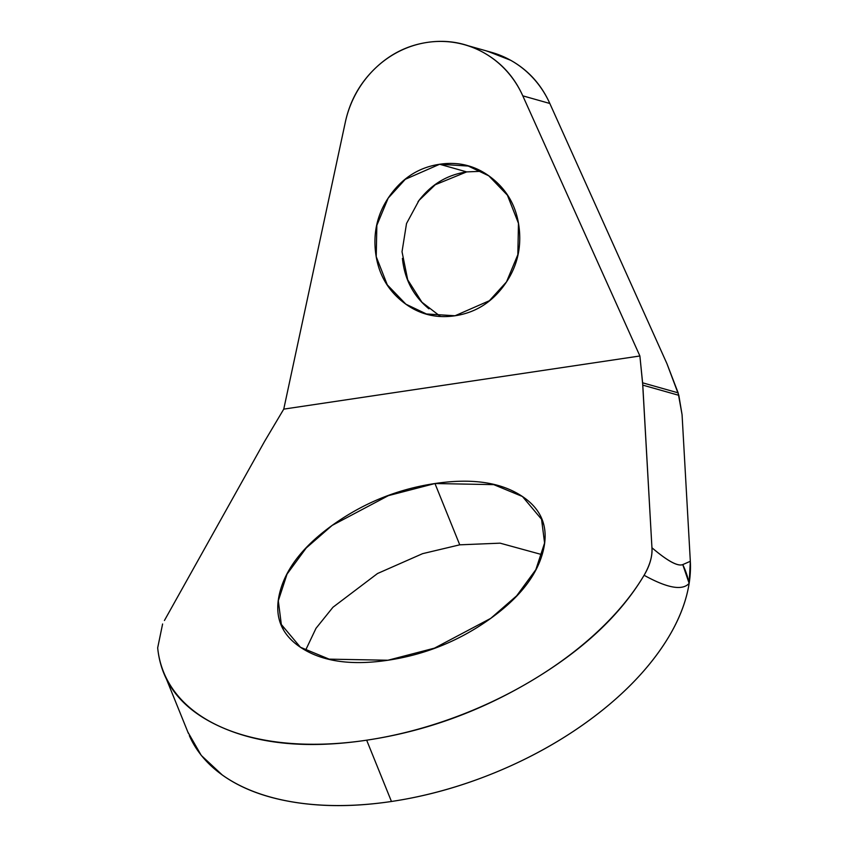 <?xml version="1.0" encoding="UTF-8"?>
<svg xmlns="http://www.w3.org/2000/svg" width="848" height="848" viewBox="0 0 848 848"><rect width="100%" height="100%" fill="white"/><g stroke="black" fill="none" stroke-linecap="round" stroke-linejoin="round"><path stroke-width="1.27" d="M542.148 554.687L500.097 543.165L459.743 544.829L434.96 483.53L493.727 484.632L522.442 496.504L541.554 519.273L544.586 542.996L535.851 569.655L516.686 595.784L490.727 618.372L434.494 648.137L387.939 660.242C424.223 654.826 457.485 641.586 487.727 620.503C517.98 599.419 536.349 576.682 542.837 552.281C549.324 527.88 542.042 508.97 520.979 495.55C499.907 482.12 471.234 478.113 434.96 483.53C398.677 488.946 365.414 502.196 335.161 523.269C304.92 544.352 286.55 567.089 280.052 591.491C273.565 615.892 280.847 634.802 301.92 648.232C322.982 661.652 351.655 665.659 387.939 660.242L329.162 659.14L300.446 647.268L281.335 624.51L278.303 600.776L287.037 574.117L306.213 547.999L332.162 525.4L388.395 495.635L434.96 483.53L459.743 544.829L422.59 553.659L377.508 573.524L332.967 607.242L315.997 628.326L305.534 650.374M481.367 171.296L466.676 171.9L439.646 164.258L468.255 166.049L488.787 175.833L507.411 195.199L518.467 223.342L517.842 254.676L506.521 281.875L489.381 300.722L455.037 315.763C435.172 318.721 417.46 313.866 401.91 301.167C386.359 288.468 377.519 271.667 375.388 250.743C373.268 229.829 378.484 210.929 391.023 194.044C403.574 177.147 419.781 167.226 439.646 164.258C459.521 161.3 477.233 166.155 492.783 178.854C508.334 191.553 517.174 208.354 519.294 229.278C521.425 250.192 516.209 269.092 503.659 285.977C491.119 302.874 474.912 312.795 455.037 315.763L426.438 313.972L405.895 304.188L387.271 284.822L376.226 256.679L376.841 225.345L388.172 198.146L405.302 179.299L439.646 164.258L466.676 171.9L435.268 184.737L418.997 200.435L406.521 223.533L402.026 251.739L407.708 279.808L421.912 302.217L440.345 316.368M189.327 735.598A267.332 151.304 -22 0 0 391.458 801.477C426.268 796.283 460.877 786.626 495.274 772.507C529.671 758.377 560.994 740.972 589.233 720.281C617.482 699.579 640.293 677.329 657.666 653.522C675.04 629.704 685.534 606.32 689.148 583.36C682.375 590.833 667.365 588.141 644.098 575.273C649.992 564.916 652.6 555.747 651.942 547.755C667.44 560.941 677.711 566.559 682.767 564.598L689.148 583.36A80.2 77.232 -112.1 0 0 682.767 564.598L690.325 561.291A267.332 151.304 158 0 1 689.148 583.36L690.325 561.291L682.068 414.683L678.146 392.857L666.92 363.622L678.824 395.316L642.784 385.13L678.824 395.316L682.068 414.683L690.325 561.291L682.767 564.598C677.764 566.634 667.482 561.016 651.942 547.755L642.604 382.808L678.146 392.857L642.604 382.808L639.89 355.98L522.792 95.835L639.89 355.98L283.751 409.128L264.47 441.585L164.427 620.503L264.47 441.585L283.751 409.128L639.89 355.98L642.784 385.13L651.942 547.755C652.441 556.479 649.822 565.648 644.098 575.273A267.332 151.304 158 0 1 366.665 740.187L391.458 801.477A267.332 151.304 -22 0 0 689.148 583.36C682.375 590.833 667.365 588.141 644.098 575.273C620.45 615.044 582.735 650.31 530.954 681.092C479.173 711.875 424.413 731.57 366.665 740.187A267.332 151.304 158 0 1 163.622 672.125A267.332 151.304 158 0 1 157.675 647.851L162.604 623.99M187.843 732.025L201.283 755.43L222.324 775.03C241.436 788.661 265.7 797.777 295.115 802.378C324.53 806.978 356.648 806.671 391.458 801.477L366.665 740.187C308.926 748.805 260.548 744.491 221.54 727.266C182.543 710.03 161.247 683.562 157.675 647.851M487.282 51.156L510.676 60.282C528.23 70.098 541.278 84.503 549.822 103.477L666.92 363.622L549.822 103.477L522.792 95.835C514.248 76.861 501.2 62.466 483.657 52.64C466.103 42.824 447.309 39.411 427.275 42.4C407.241 45.389 389.688 54.23 374.625 68.911C359.563 83.602 349.779 101.4 345.295 122.324L283.751 409.128L345.295 122.324A100.244 93.905 105.8 0 1 427.275 42.4A100.244 93.905 105.8 0 1 460.231 43.63A100.244 93.905 105.8 0 1 522.792 95.835L549.822 103.477A100.244 93.905 -74.2 0 0 487.25 51.272M428.929 308.81C413.379 296.111 404.549 279.31 402.418 258.386M418.011 201.729L418.053 201.676C430.604 184.79 446.811 174.868 466.676 171.9M543.844 524.923L541.554 519.273M473.491 167.533L468.255 166.049M166.388 678.983L188.404 733.403M468.202 45.76L491.607 52.375M431.738 315.467L426.438 313.972M283.582 630.053L281.335 624.51"/></g></svg>
